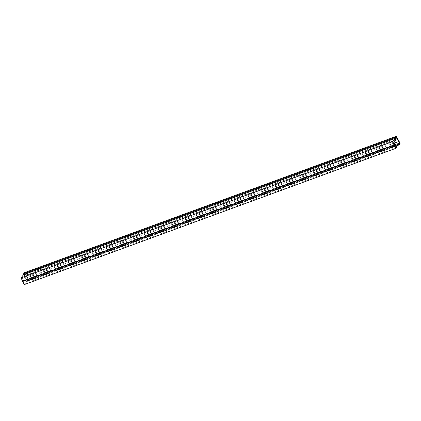 <?xml version="1.0" encoding="UTF-8"?>
<svg xmlns="http://www.w3.org/2000/svg" width="421" height="421" viewBox="0 0 421 421"><rect width="100%" height="100%" fill="white"/><g stroke="black" fill="none" stroke-linecap="round" stroke-linejoin="round"><path stroke-width="0.32" stroke-dasharray="2.1 1.58" d="M396.266 137.193L24.55 273.361L23.818 274.313L24.134 275.718L23.55 274.66M396.082 137.104L24.55 273.361M23.565 274.655A0.795 0.389 69.9 0 0 23.655 274.855L24.134 275.718L395.856 139.209L24.323 275.471L23.85 274.603L395.377 138.341L23.85 274.603L23.818 274.313L395.351 138.051L23.818 274.313L24.692 273.192L28.123 279.265L27.307 280.66L28.012 279.418L24.734 273.455M24.271 284.601L25.186 283.412L22.108 278.513L23.797 276.313L26.434 281.796L27.039 281.007L26.46 279.949L26.649 279.702L27.307 280.66L26.649 279.702L26.933 280.818A0.795 0.389 69.9 0 0 27.476 281.212A0.795 0.389 69.9 0 0 27.57 281.139L28.418 280.039A0.795 0.389 69.9 0 0 28.318 279.018L25.039 273.055A0.795 0.389 69.9 0 0 24.618 272.65M396.719 147.155L25.186 283.412M394.709 144.192L23.492 280.339M394.803 144.366L23.271 280.628M393.64 142.251L22.108 278.513M395.33 140.051L23.797 276.313M394.082 143.056L24.96 278.428M394.177 143.224L24.739 278.718M396.187 146.187L26.434 281.796M398.571 144.745L27.039 281.007M397.987 143.687L26.46 279.949L397.987 143.687M398.182 143.44L26.649 279.702L398.182 143.44M398.655 144.303L27.123 280.565L398.655 144.303M398.776 144.419L27.307 280.66L398.776 144.419M399.571 143.45L28.039 279.707M399.54 143.156L28.012 279.418M399.103 144.877L27.57 281.139M398.466 144.556L26.933 280.818M399.95 143.782L28.418 280.039M399.85 142.756L28.318 279.018M396.571 136.793L25.039 273.055M395.187 138.593L23.655 274.855M396.198 136.951L24.665 273.213M396.14 137.13L24.85 273.303M399.492 143.066L28.123 279.265M399.561 143.345L28.154 279.56M398.177 145.256L27.476 281.212M396.224 136.93L24.692 273.192M398.813 144.419L27.281 280.681"/><path stroke-width="0.63" d="M397.961 145.534L395.33 140.051L393.64 142.251L396.719 147.155L395.803 148.339L392.582 141.645L395.082 138.398L395.661 139.456L395.856 139.209L395.351 138.051L396.082 137.104L399.571 143.45L398.776 144.419L398.182 143.44L398.571 144.745L397.961 145.534L396.187 146.187M395.082 138.398L23.55 274.66L21.05 277.907L24.271 284.601L395.803 148.339M392.582 141.645L21.05 277.907M394.377 144.913L22.85 281.175M394.109 145.266L22.576 281.523M395.024 144.077L394.709 144.192M396.493 142.166L394.082 143.056M396.272 142.456L394.177 143.224M399.687 143.298L396.377 137.046L395.351 138.051L395.856 139.209L395.661 139.456L395.187 138.593A0.795 0.389 -110.1 0 1 395.087 137.567L395.929 136.472A0.795 0.389 -110.1 0 1 396.029 136.399A0.795 0.389 -110.1 0 1 396.571 136.793L399.85 142.756A0.795 0.389 -110.1 0 1 399.95 143.782L399.103 144.877A0.795 0.389 -110.1 0 1 399.008 144.95A0.795 0.389 -110.1 0 1 398.466 144.556L398.182 143.44L398.813 144.419L399.561 143.345M24.618 272.65A0.795 0.389 69.9 0 0 24.497 272.661A0.795 0.389 69.9 0 0 24.402 272.729L23.555 273.829A0.795 0.389 69.9 0 0 23.565 274.655M395.929 136.472L24.402 272.729M395.087 137.567L23.555 273.829M399.008 144.95L398.177 145.256M396.029 136.399L24.497 272.661"/></g></svg>
